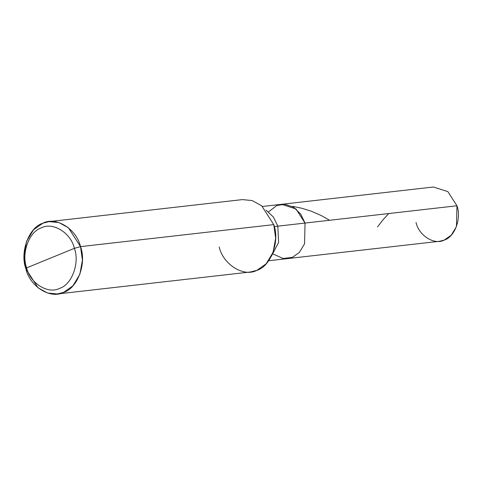 <?xml version="1.0" encoding="UTF-8"?>
<svg xmlns="http://www.w3.org/2000/svg" width="481" height="481" viewBox="0 0 481 481"><rect width="100%" height="100%" fill="white"/><g stroke="black" fill="none" stroke-linecap="round" stroke-linejoin="round"><path stroke-width="0.72" d="M305.038 223.07L304.545 243.861L299.338 252.471L292.352 257.371L283.062 258.495L273.37 254.112L283.062 258.495L292.352 257.371L299.338 252.471L304.545 243.861L305.038 223.07L295.953 208.922L281.487 204.311L295.953 208.922L305.038 223.07L456.95 205.772L305.038 223.07L300.739 214.117L293.542 207.191L284.872 204.257L276.797 205.519L268.56 211.88L276.797 205.519L284.872 204.257L293.542 207.191L300.739 214.117L305.038 223.07L277.82 226.172L273.424 217.081L266.059 210.125L273.424 217.081L277.82 226.172L274.29 226.575L305.038 223.07L304.545 243.861L299.338 252.471L292.352 257.371L287.668 258.58L292.352 257.371L299.338 252.471L304.545 243.861L305.038 223.07M262.494 206.475L433.399 187.013L447.865 191.618L456.95 205.772L456.457 226.557L451.256 235.173L444.27 240.073L439.58 241.282L268.675 260.744M416.029 222.517C418.963 235.72 434.493 245.376 444.27 240.073C454.737 237.091 461.712 218.224 456.95 205.772M74.381 248.334C79.942 262.86 71.801 284.872 59.59 288.353C48.184 294.534 30.062 283.273 26.641 267.869L74.381 248.334C70.96 232.93 52.844 221.669 41.438 227.85C29.221 231.331 21.086 253.343 26.641 267.869L25.95 268.957C19.601 252.351 28.902 227.2 42.863 223.22C55.898 216.149 76.605 229.022 80.513 246.627L68.404 227.76L58.91 222.565L49.116 221.615L42.863 223.22L33.55 229.756L26.611 241.24L24.05 255.447L25.95 268.957L38.065 287.824L47.553 293.019L57.353 293.969L63.606 292.364L72.92 285.828L79.858 274.344L82.419 260.137L80.513 246.627L74.381 248.334L26.641 267.869C21.086 253.343 29.221 231.331 41.438 227.85C52.844 221.669 70.96 232.93 74.381 248.334L80.513 246.627L273.755 224.621L80.513 246.627C86.869 263.233 77.567 288.384 63.606 292.364C50.571 299.435 29.864 286.562 25.95 268.957L26.641 267.869C30.062 283.273 48.184 294.534 59.59 288.353C71.801 284.872 79.942 262.86 74.381 248.334M49.116 221.615L242.352 199.603L252.152 200.559L261.64 205.748L273.755 224.621L275.655 238.131L273.1 252.339L266.155 263.816L256.842 270.358L250.595 271.963L57.353 293.969M271.326 256.385L278.619 242.382L277.82 226.172L278.619 242.382L271.326 256.385M219.192 246.951C223.1 264.55 243.813 277.423 256.842 270.358C270.803 266.378 280.104 241.228 273.755 224.621M388.726 213.54L383.261 219.492L377.543 226.9M329.605 220.274L321.242 215.548L311.496 211.291L301.864 208.261L292.658 206.361"/></g></svg>
